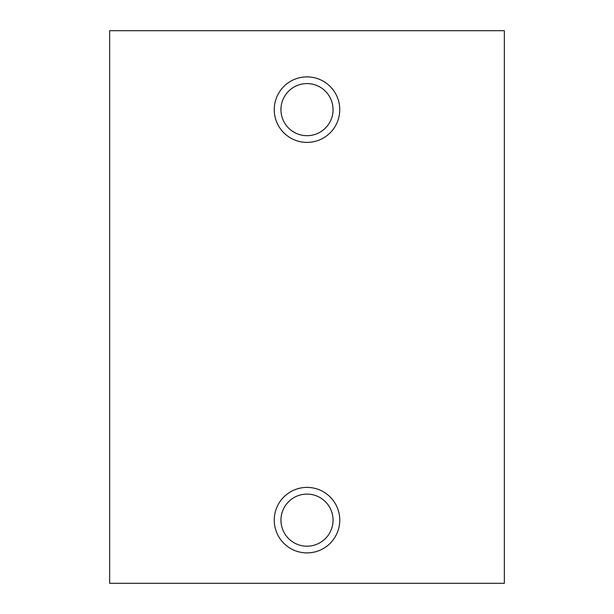 <?xml version="1.0" encoding="UTF-8"?>
<svg xmlns="http://www.w3.org/2000/svg" width="614" height="614" viewBox="0 0 614 614"><rect width="100%" height="100%" fill="white"/><g stroke="black" fill="none" stroke-linecap="round" stroke-linejoin="round"><path stroke-width="0.92" d="M109.645 30.7L109.645 583.3L504.355 583.3L504.355 30.7L109.645 30.7M339.765 109.645A32.765 32.765 0 0 1 290.622 138.012A32.765 32.765 0 0 1 290.622 81.271A32.765 32.765 0 0 1 339.765 109.645M339.765 520.142A32.765 32.765 0 0 1 290.622 548.517A32.765 32.765 0 0 1 290.622 491.776A32.765 32.765 0 0 1 339.765 520.142M333.049 109.645A26.049 26.049 0 0 1 293.976 132.202A26.049 26.049 0 0 1 293.976 87.081A26.049 26.049 0 0 1 333.049 109.645M333.049 520.142A26.049 26.049 0 0 1 293.976 542.707A26.049 26.049 0 0 1 293.976 497.586A26.049 26.049 0 0 1 333.049 520.142"/></g></svg>
